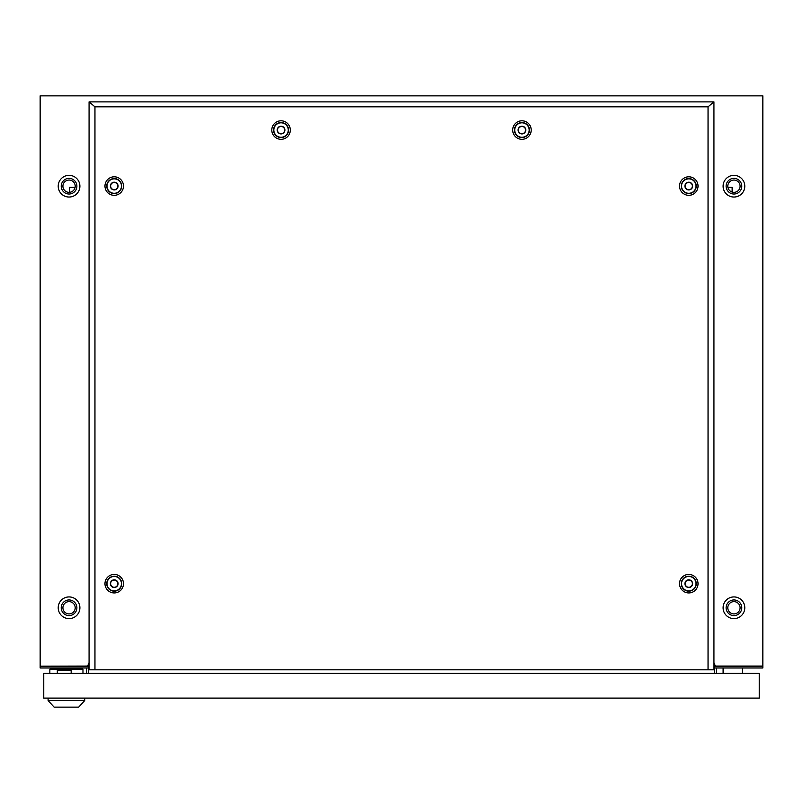 <?xml version="1.0" encoding="UTF-8"?>
<svg xmlns="http://www.w3.org/2000/svg" width="803" height="803" viewBox="0 0 803 803"><rect width="100%" height="100%" fill="white"/><g stroke="black" fill="none" stroke-linecap="round" stroke-linejoin="round"><path stroke-width="1.2" d="M733.942 197.036A10.841 10.841 0 0 1 723.101 186.196A10.841 10.841 0 0 1 733.942 175.355A10.841 10.841 0 0 1 744.782 186.196A10.841 10.841 0 0 1 733.942 197.036M733.942 618.611A10.841 10.841 0 0 1 723.101 607.771A10.841 10.841 0 0 1 733.942 596.93A10.841 10.841 0 0 1 744.782 607.771A10.841 10.841 0 0 1 733.942 618.611M69.058 175.355A10.841 10.841 0 0 0 58.217 186.196A10.841 10.841 0 0 0 69.058 197.036A10.841 10.841 0 0 0 79.898 186.196A10.841 10.841 0 0 0 69.058 175.355M69.058 596.93A10.841 10.841 0 0 0 58.217 607.771A10.841 10.841 0 0 0 69.058 618.611A10.841 10.841 0 0 0 79.898 607.771A10.841 10.841 0 0 0 69.058 596.93M40.15 666.189L87.607 666.068L89.073 662.616L88.33 667.996L40.15 667.996L40.15 666.189L88.33 666.189L88.33 673.416L88.33 667.996L89.073 667.996M715.393 666.068L713.937 662.626L714.67 667.996L762.85 667.996L762.85 666.068L715.393 666.068M40.15 666.068L40.15 95.858L762.85 95.858L762.85 666.068M86.523 667.996L86.523 673.416M713.937 667.996L714.67 667.996L714.67 666.189L762.85 666.189M714.67 667.996L714.67 673.416L714.67 667.996M716.477 667.996L716.477 673.416M742.373 673.416L742.373 667.996M723.101 673.416L723.101 667.996M759.236 673.416L759.236 698.108L43.764 698.108L43.764 673.416L759.236 673.416M78.694 707.142L54.122 707.142L48.1 700.567L84.716 700.567L78.694 707.142M48.1 698.108L48.1 700.567M84.716 698.108L84.716 700.567M49.846 673.416L49.846 669.2L82.97 669.2L82.97 673.416M57.314 673.416L57.314 670.405L71.166 670.405L71.166 673.416M521.95 133.91A3.854 3.854 0 0 0 525.804 130.056A3.854 3.854 0 0 0 521.95 126.201A3.854 3.854 0 0 0 518.096 130.056A3.854 3.854 0 0 0 521.95 133.91M521.95 122.829A7.227 7.227 0 0 1 529.177 130.056A7.227 7.227 0 0 1 521.95 137.283A7.227 7.227 0 0 1 514.723 130.056A7.227 7.227 0 0 1 521.95 122.829M281.05 133.91A3.854 3.854 0 0 0 284.904 130.056A3.854 3.854 0 0 0 281.05 126.201A3.854 3.854 0 0 0 277.196 130.056A3.854 3.854 0 0 0 281.05 133.91M281.05 122.829A7.227 7.227 0 0 1 288.277 130.056A7.227 7.227 0 0 1 281.05 137.283A7.227 7.227 0 0 1 273.823 130.056A7.227 7.227 0 0 1 281.05 122.829M521.95 126.442A3.613 3.613 0 0 0 518.336 130.056A3.613 3.613 0 0 0 521.95 133.669A3.613 3.613 0 0 0 525.563 130.056A3.613 3.613 0 0 0 521.95 126.442M281.05 126.442A3.613 3.613 0 0 0 277.436 130.056A3.613 3.613 0 0 0 281.05 133.669A3.613 3.613 0 0 0 284.663 130.056A3.613 3.613 0 0 0 281.05 126.442M114.227 587.535A3.854 3.854 0 0 0 118.081 583.681A3.854 3.854 0 0 0 114.227 579.826A3.854 3.854 0 0 0 110.372 583.681A3.854 3.854 0 0 0 114.227 587.535M114.227 576.454A7.227 7.227 0 0 1 121.454 583.681A7.227 7.227 0 0 1 114.227 590.908A7.227 7.227 0 0 1 107 583.681A7.227 7.227 0 0 1 114.227 576.454M688.773 587.535A3.854 3.854 0 0 0 692.628 583.681A3.854 3.854 0 0 0 688.773 579.826A3.854 3.854 0 0 0 684.919 583.681A3.854 3.854 0 0 0 688.773 587.535M688.773 576.454A7.227 7.227 0 0 1 696 583.681A7.227 7.227 0 0 1 688.773 590.908A7.227 7.227 0 0 1 681.546 583.681A7.227 7.227 0 0 1 688.773 576.454M114.227 189.92A3.854 3.854 0 0 0 118.081 186.065A3.854 3.854 0 0 0 114.227 182.211A3.854 3.854 0 0 0 110.372 186.065A3.854 3.854 0 0 0 114.227 189.92M114.227 178.838A7.227 7.227 0 0 1 121.454 186.065A7.227 7.227 0 0 1 114.227 193.292A7.227 7.227 0 0 1 107 186.065A7.227 7.227 0 0 1 114.227 178.838M114.227 580.067A3.613 3.613 0 0 0 110.613 583.681A3.613 3.613 0 0 0 114.227 587.294A3.613 3.613 0 0 0 117.84 583.681A3.613 3.613 0 0 0 114.227 580.067M688.773 580.067A3.613 3.613 0 0 0 685.16 583.681A3.613 3.613 0 0 0 688.773 587.294A3.613 3.613 0 0 0 692.387 583.681A3.613 3.613 0 0 0 688.773 580.067M114.227 182.452A3.613 3.613 0 0 0 110.613 186.065A3.613 3.613 0 0 0 114.227 189.679A3.613 3.613 0 0 0 117.84 186.065A3.613 3.613 0 0 0 114.227 182.452M688.773 189.92A3.854 3.854 0 0 0 692.628 186.065A3.854 3.854 0 0 0 688.773 182.211A3.854 3.854 0 0 0 684.919 186.065A3.854 3.854 0 0 0 688.773 189.92M688.773 178.838A7.227 7.227 0 0 1 696 186.065A7.227 7.227 0 0 1 688.773 193.292A7.227 7.227 0 0 1 681.546 186.065A7.227 7.227 0 0 1 688.773 178.838M688.773 182.452A3.613 3.613 0 0 0 685.16 186.065A3.613 3.613 0 0 0 688.773 189.679A3.613 3.613 0 0 0 692.387 186.065A3.613 3.613 0 0 0 688.773 182.452M521.95 139.31A9.255 9.255 0 0 1 512.695 130.056A9.255 9.255 0 0 1 521.95 120.801A9.255 9.255 0 0 1 531.205 130.056A9.255 9.255 0 0 1 521.95 139.31M521.95 137.544A7.488 7.488 0 0 1 514.462 130.056A7.488 7.488 0 0 1 521.95 122.568A7.488 7.488 0 0 1 529.438 130.056A7.488 7.488 0 0 1 521.95 137.544M281.05 139.31A9.255 9.255 0 0 1 271.795 130.056A9.255 9.255 0 0 1 281.05 120.801A9.255 9.255 0 0 1 290.305 130.056A9.255 9.255 0 0 1 281.05 139.31M281.05 137.544A7.488 7.488 0 0 1 273.562 130.056A7.488 7.488 0 0 1 281.05 122.568A7.488 7.488 0 0 1 288.538 130.056A7.488 7.488 0 0 1 281.05 137.544M114.227 592.935A9.255 9.255 0 0 1 104.972 583.681A9.255 9.255 0 0 1 114.227 574.426A9.255 9.255 0 0 1 123.481 583.681A9.255 9.255 0 0 1 114.227 592.935M114.227 591.169A7.488 7.488 0 0 1 106.739 583.681A7.488 7.488 0 0 1 114.227 576.193A7.488 7.488 0 0 1 121.715 583.681A7.488 7.488 0 0 1 114.227 591.169M688.773 592.935A9.255 9.255 0 0 1 679.529 583.681A9.255 9.255 0 0 1 688.773 574.426A9.255 9.255 0 0 1 698.028 583.681A9.255 9.255 0 0 1 688.773 592.935M688.773 591.169A7.488 7.488 0 0 1 681.285 583.681A7.488 7.488 0 0 1 688.773 576.193A7.488 7.488 0 0 1 696.261 583.681A7.488 7.488 0 0 1 688.773 591.169M114.227 195.32A9.255 9.255 0 0 1 104.972 186.065A9.255 9.255 0 0 1 114.227 176.811A9.255 9.255 0 0 1 123.481 186.065A9.255 9.255 0 0 1 114.227 195.32M114.227 193.553A7.488 7.488 0 0 1 106.739 186.065A7.488 7.488 0 0 1 114.227 178.577A7.488 7.488 0 0 1 121.715 186.065A7.488 7.488 0 0 1 114.227 193.553M688.773 195.32A9.255 9.255 0 0 1 679.529 186.065A9.255 9.255 0 0 1 688.773 176.811A9.255 9.255 0 0 1 698.028 186.065A9.255 9.255 0 0 1 688.773 195.32M688.773 193.553A7.488 7.488 0 0 1 681.285 186.065A7.488 7.488 0 0 1 688.773 178.577A7.488 7.488 0 0 1 696.261 186.065A7.488 7.488 0 0 1 688.773 193.553M713.937 101.881L713.937 669.802L94.955 669.802L94.955 106.819L89.073 101.881L713.927 101.881L708.045 106.819L94.955 106.819M94.955 669.802L89.073 669.802L89.073 101.881M708.045 669.802L708.045 106.819M87.808 665.587L88.33 665.587M69.058 180.053A6.143 6.143 0 0 1 75.201 186.196A6.143 6.143 0 0 1 69.058 192.339A6.143 6.143 0 0 1 62.915 186.196A6.143 6.143 0 0 1 69.058 180.053M69.058 601.628A6.143 6.143 0 0 1 75.201 607.771A6.143 6.143 0 0 1 69.058 613.914A6.143 6.143 0 0 1 62.915 607.771A6.143 6.143 0 0 1 69.058 601.628M69.058 615.6A7.829 7.829 0 0 0 76.887 607.771A7.829 7.829 0 0 0 69.058 599.941A7.829 7.829 0 0 0 61.229 607.771A7.829 7.829 0 0 0 69.058 615.6M69.058 194.025A7.829 7.829 0 0 0 76.887 186.196A7.829 7.829 0 0 0 69.058 178.366A7.829 7.829 0 0 0 61.229 186.196A7.829 7.829 0 0 0 69.058 194.025M69.66 192.308L69.66 187.34L75.091 187.34M727.909 187.34L732.135 187.34L732.135 192.068M733.942 613.914A6.143 6.143 0 0 1 727.799 607.771A6.143 6.143 0 0 1 733.942 601.628A6.143 6.143 0 0 1 740.085 607.771A6.143 6.143 0 0 1 733.942 613.914M733.942 192.339A6.143 6.143 0 0 1 727.799 186.196A6.143 6.143 0 0 1 733.942 180.053A6.143 6.143 0 0 1 740.085 186.196A6.143 6.143 0 0 1 733.942 192.339M733.942 615.6A7.829 7.829 0 0 1 726.113 607.771A7.829 7.829 0 0 1 733.942 599.941A7.829 7.829 0 0 1 741.771 607.771A7.829 7.829 0 0 1 733.942 615.6M733.942 194.025A7.829 7.829 0 0 1 726.113 186.196A7.829 7.829 0 0 1 733.942 178.366A7.829 7.829 0 0 1 741.771 186.196A7.829 7.829 0 0 1 733.942 194.025"/></g></svg>
